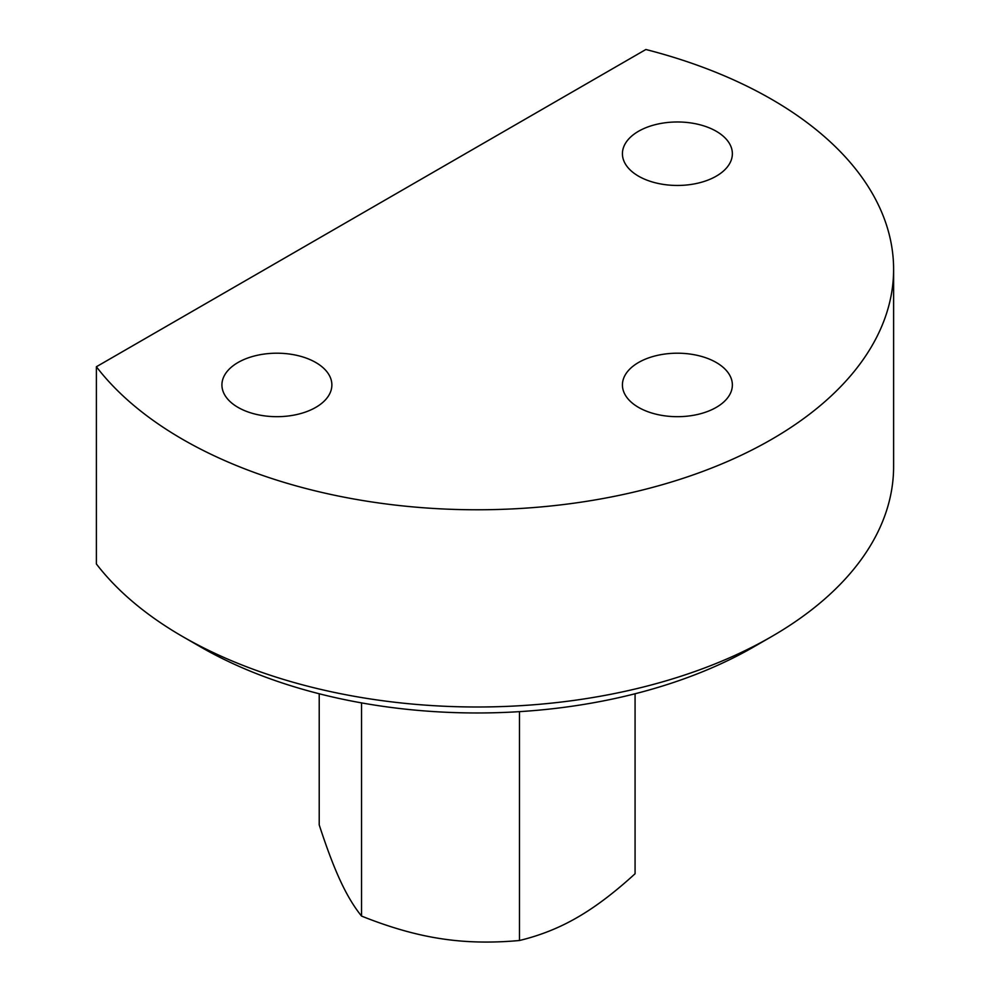 <?xml version="1.0" encoding="UTF-8"?>
<svg xmlns="http://www.w3.org/2000/svg" width="990" height="990" viewBox="0 0 990 990"><rect width="100%" height="100%" fill="white"/><g stroke="black" fill="none" stroke-linecap="round" stroke-linejoin="round"><path stroke-width="1.49" d="M893.611 269.329L893.611 466.55A416.468 240.446 180 0 1 771.631 636.57L753.972 646.767A391.483 226.017 180 0 1 200.327 646.779L200.327 646.767A391.483 226.017 180 0 1 200.327 646.767L182.655 636.57A416.468 240.446 180 0 1 96.389 563.966L96.389 366.746A416.468 240.446 180 0 0 182.655 439.35A416.468 240.446 180 0 0 636.521 491.473A416.468 240.446 180 0 0 893.611 269.329A416.468 240.446 180 0 0 771.631 99.309A416.468 240.446 180 0 0 645.876 49.5L96.389 366.746M771.631 636.57A416.468 240.446 180 0 1 182.655 636.57L200.327 646.767M638.525 176.158A54.97 31.742 180 0 1 622.425 153.71A54.97 31.742 180 0 1 656.358 124.394A54.97 31.742 180 0 1 716.265 131.274A54.97 31.742 180 0 1 732.365 153.71A54.97 31.742 180 0 1 698.433 183.039A54.97 31.742 180 0 1 638.525 176.158M638.525 407.385A54.97 31.742 180 0 1 622.425 384.937A54.97 31.742 180 0 1 656.358 355.62A54.97 31.742 180 0 1 716.265 362.501A54.97 31.742 180 0 1 732.365 384.937A54.97 31.742 180 0 1 698.433 414.266A54.97 31.742 180 0 1 638.525 407.385M238.021 407.385A54.97 31.742 180 0 1 221.921 384.937A54.97 31.742 180 0 1 255.853 355.62A54.97 31.742 180 0 1 315.773 362.501A54.97 31.742 180 0 1 331.873 384.937A54.97 31.742 180 0 1 297.928 414.266A54.97 31.742 180 0 1 238.021 407.385M519.465 711.649L519.465 940.5C491.213 943.086 464.892 942.455 440.5 938.607C416.109 934.907 389.788 927.395 361.536 916.072C353.962 906.716 346.908 894.96 340.374 880.803C333.84 866.795 326.787 848.158 319.213 824.88L319.213 693.767M361.536 702.888L361.536 916.072M635.073 693.767L635.073 873.749C614.394 892.646 595.126 907.211 577.269 917.458C559.412 927.84 540.144 935.513 519.465 940.5"/></g></svg>
